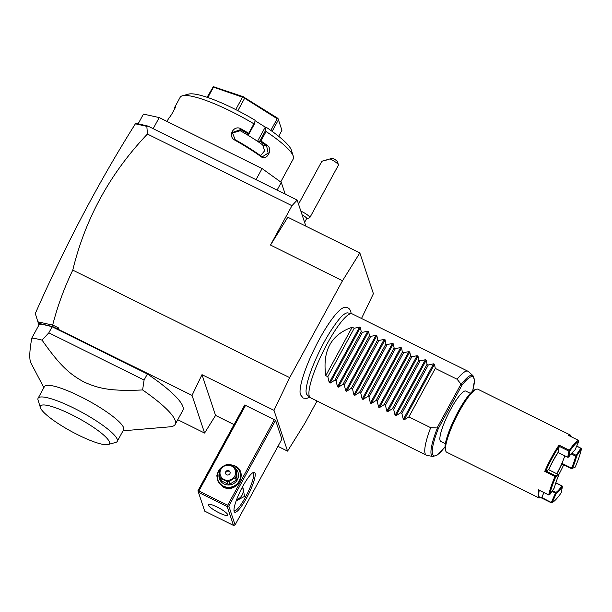 <?xml version="1.0" encoding="UTF-8"?>
<svg xmlns="http://www.w3.org/2000/svg" width="612" height="612" viewBox="0 0 612 612"><rect width="100%" height="100%" fill="white"/><g stroke="black" fill="none" stroke-linecap="round" stroke-linejoin="round"><path stroke-width="0.92" d="M361.508 318.485L373.404 293.683L359.833 252.917L342.506 280.747L289.683 377.635L273.992 410.354L287.563 451.121L304.883 423.29L317.039 400.998M300.484 394.817A49.503 9.738 -63.6 0 1 300.438 394.694A49.503 9.738 -63.6 0 1 300.438 394.679A49.503 9.738 -63.6 0 1 314.981 347.677A49.503 9.738 -63.6 0 1 343.577 307.668C346.989 306.765 349.36 307.943 350.707 311.217L351.173 313.573M305.87 226.172L297.172 200.063L291.962 205.701L270.504 245.06L287.824 217.229L359.833 252.917M291.962 205.701L147.423 134.051L146.842 126.355L147.966 126.095L297.172 200.063M342.506 280.747L270.504 245.06M273.992 410.354L201.991 374.666L192.046 395.39L52.823 326.632L52.686 325.003C57.597 306.038 64.291 287.739 72.774 270.114L289.683 377.635M72.774 270.114C85.275 218.583 110.16 173.234 147.423 134.051M277.091 190.102L281.291 182.407L285.192 194.119M256.03 179.668L262.081 168.56L281.291 182.407M138.098 123.915L143.453 114.084L159.219 117.573L153.168 128.681M159.219 117.573L262.081 168.56M174.971 108.867L174.688 107.811A64.405 12.278 28.6 0 1 174.986 106.794A64.405 12.278 28.6 0 1 175.392 106.251L175.552 106.22M175.506 106.633L175.392 106.251C177.09 104.904 170.58 116.846 169.233 117.55A64.405 12.278 -151.4 0 0 168.82 118.101L167 121.436M232.216 133.095L240.195 130.708A57.375 10.94 28.6 0 1 252.098 137.807L257.56 141.25L265.264 127.12L265.975 127.105L265.57 130.44L266.09 131.511A64.405 12.278 28.6 0 1 293.278 156.182A64.405 12.278 28.6 0 1 293.309 156.29A64.405 12.278 28.6 0 1 293.247 158.967L280.701 181.978M266.09 131.511L260.919 140.997A64.405 12.278 28.6 0 1 267.383 145.465C273.212 149.305 266.71 161.262 261.217 156.771A64.405 12.278 -151.4 0 0 234.893 140.171C227.197 136.346 233.738 124.412 241.052 128.864A64.405 12.278 28.6 0 1 248.732 133.309L253.903 123.823L254.653 123.555L255.051 120.22A59.716 11.383 28.6 0 0 188.527 94.118L182.376 95.801A64.405 12.278 28.6 0 1 253.903 123.823M174.986 106.794L180.157 97.308A64.405 12.278 28.6 0 1 182.376 95.801M265.975 127.105A59.716 11.383 28.6 0 1 291.396 150.2L293.309 156.29M265.264 127.12L254.997 120.648M260.559 155.655L264.606 150.843L262.739 144.929A57.375 10.94 28.6 0 0 252.098 137.807L246.636 134.365L248.778 134.319L254.653 123.555M257.56 141.25L259.794 141.25A63.702 12.148 28.6 0 1 266.656 145.985L268.14 153.084L262.479 156.71L261.156 156.075L261.217 156.771M265.57 130.44L259.702 141.211M259.794 141.25L260.919 140.997M267.383 145.465L266.656 145.985L262.739 144.929M261.156 156.083A63.702 12.148 -151.4 0 0 235.115 139.658L232.399 132.513L240.623 129.568A63.702 12.148 28.6 0 1 248.74 134.28L248.732 133.309M234.893 140.171L235.115 139.658M241.052 128.864L240.195 130.708M281.772 129.82L277.97 118.384L281.772 129.82M278.674 136.308L281.933 130.333M272.133 131.366L278.429 119.822M270.81 130.425L277.182 118.743L278.093 118.759M235.742 109.586L242.513 97.17L243.867 97.178L244.647 98.226L277.182 118.743M243.867 97.178L277.97 118.384M237.869 110.673L244.647 98.226M207.093 97.285L213.328 86.652L213.481 87.172L242.513 97.17M213.328 86.652L244.05 96.987M207.835 97.538L213.481 87.172M135.573 123.861L135.902 123.257L147.966 126.095M137.991 123.884L135.581 123.861L146.842 126.355M135.581 123.861L135.267 124.007C98.853 181.779 65.538 244.961 35.297 313.543L37.89 321.828L52.586 325.087M57.061 328.736L58.829 328.055L52.686 325.003M58.324 329.111L58.829 328.055M192.046 395.39L204.592 433.051L215.562 415.426L201.991 374.666M215.562 415.426L234.036 424.583M277.94 446.347L287.563 451.121M274.451 419.465L227.679 505.252L227.97 506.162L228.812 506.063L235.092 524.935L281.864 439.156L275.576 420.283L244.723 404.983L197.951 490.77L198.135 491.375L198.877 490.977L245.649 405.19M204.592 433.051L177.74 419.74M52.823 326.632L38.327 323.205L38.931 325.026M123.035 430.794L169.952 426.824A87.822 16.746 -151.4 0 0 175.2 424.391L182.85 410.369A87.822 16.746 -151.4 0 0 147.393 373.986L52.135 326.77A87.822 16.746 -151.4 0 0 39.466 324.046L31.816 338.069C29.606 350.095 29.2 358.188 30.6 362.365L43.873 387.633M41.218 324.062L38.105 322.501L37.89 321.828M38.105 322.501L38.327 323.205M175.2 424.391A87.822 16.746 -151.4 0 0 175.246 420.597A87.822 16.746 -151.4 0 0 142.611 389.959C111.001 391.366 98.761 388.773 83.538 381.758C69.34 373.856 59.938 365.624 42.052 340.119A87.822 16.746 -151.4 0 0 31.816 338.069M42.052 340.119L48.83 332.821L52.135 326.77M48.83 332.821L144.088 380.037L147.393 373.986M142.611 389.959L144.088 380.037M38.097 398.221L44.454 386.57A45.081 8.599 28.6 0 1 84.142 398.466A45.081 8.599 28.6 0 1 123.639 427.78A45.081 8.599 28.6 0 1 123.616 429.731L117.259 441.382A45.081 8.599 -151.4 0 0 117.282 439.431A45.081 8.599 -151.4 0 0 77.785 410.124A45.081 8.599 -151.4 0 0 38.097 398.221A45.081 8.599 -151.4 0 0 37.998 399.904A45.081 8.599 -151.4 0 0 38.051 400.103A45.081 8.599 -151.4 0 0 38.066 400.133M108.018 444.542A39.229 7.482 -151.4 0 0 109.387 441.933A39.229 7.482 -151.4 0 0 71.642 414.707A39.229 7.482 -151.4 0 0 40.446 407.707A39.229 7.482 -151.4 0 0 40.468 407.768A39.229 7.482 -151.4 0 0 71.459 431.475A39.229 7.482 -151.4 0 0 108.018 444.542L115.706 442.438A45.081 8.599 -151.4 0 0 117.259 441.382M228.812 506.063L275.576 420.283M255.059 473.114A22.246 4.376 -63.6 0 1 246.529 498.069A22.246 4.376 -63.6 0 1 234.151 511.464A22.246 4.376 -63.6 0 1 234.136 511.425A22.246 4.376 -63.6 0 1 240.684 490.342A22.246 4.376 -63.6 0 1 253.498 472.372A22.246 4.376 -63.6 0 1 255.059 473.114M235.092 524.935L233.516 525.433L227.228 506.568L227.97 506.162M227.679 505.252L198.877 490.977M229.11 464.562L234.794 465.831C249.084 472.082 236.813 494.588 223.242 487.03L218.27 482.371L216.809 475.776L219.326 469.396L225.002 465.311M227.228 506.568L198.426 492.285L204.714 511.158L233.516 525.433M208.256 505.038A11.123 2.119 28.6 0 1 208.264 504.556A11.123 2.119 28.6 0 1 218.056 507.493A11.123 2.119 28.6 0 1 227.802 514.723A11.123 2.119 28.6 0 1 227.794 515.205A11.123 2.119 28.6 0 1 218.002 512.275A11.123 2.119 28.6 0 1 208.256 505.038M198.426 492.285L198.135 491.375M252.664 472.816A21.076 4.146 -63.6 0 1 252.94 472.892A21.076 4.146 -63.6 0 1 253.483 473.612A21.076 4.146 -63.6 0 1 246.361 495.46A21.076 4.146 -63.6 0 1 234.22 510.66A21.076 4.146 -63.6 0 1 233.983 510.492M236.171 500.853L244.555 496.386L242.712 486.441M236.622 499.622A9.371 9.012 -18.4 0 0 242.367 487.083M229.423 464.699A11.712 11.261 161.6 0 1 234.381 465.916A11.712 11.261 161.6 0 1 239.988 472.303L240.179 472.885A11.712 11.261 161.6 0 1 236.538 485.094A11.712 11.261 161.6 0 1 223.564 486.678A11.712 11.261 161.6 0 1 217.956 480.282L217.765 479.701A11.712 11.261 161.6 0 1 220.083 468.777M239.988 472.303A11.712 11.261 161.6 0 1 236.347 484.52A11.712 11.261 161.6 0 1 223.372 486.096A11.712 11.261 161.6 0 1 217.765 479.701M220.878 467.958A11.712 11.261 161.6 0 1 224.382 465.678M221.567 480.948L220.71 478.385A9.019 8.675 -18.4 0 1 219.823 477.016L220.672 479.578A9.019 8.675 161.6 0 0 221.567 480.948L228.161 484.214A9.019 8.675 161.6 0 0 229.844 484.13L236.201 480.152A9.019 8.675 161.6 0 0 236.997 478.699L236.752 471.454L235.903 468.891A9.838 9.463 161.6 0 1 224.091 483.993A9.838 9.463 161.6 0 1 219.624 472.173M219.823 477.016L219.578 469.771A9.019 8.675 -18.4 0 1 220.374 468.318L226.731 464.347A9.019 8.675 -18.4 0 1 228.414 464.256L235.016 467.522A9.019 8.675 -18.4 0 1 235.903 468.891L236.148 476.136L236.997 478.699M236.201 480.152L235.352 477.589A9.019 8.675 -18.4 0 0 236.148 476.136M229.844 484.13L228.995 481.56L235.352 477.589M228.161 484.214L227.312 481.652A9.019 8.675 -18.4 0 0 228.995 481.56M227.312 481.652L220.71 478.385M234.694 476.197A7.849 7.543 -18.4 0 0 231.489 466.015A7.849 7.543 -18.4 0 0 220.909 469.366A7.849 7.543 -18.4 0 0 224.114 479.54A7.849 7.543 -18.4 0 0 234.694 476.197M226.7 474.797A2.341 2.249 -18.4 0 0 230.028 472.036A2.341 2.249 -18.4 0 0 226.31 471.079A2.341 2.249 -18.4 0 0 226.7 474.797M230.104 472.349A2.341 2.249 -18.4 0 0 229.11 471.37A2.341 2.249 161.6 0 0 225.706 473.818M304.983 223.51A10.488 1.997 28.6 0 1 305.12 223.908M304.592 222.332L306.65 218.553A5.852 1.117 -151.4 0 0 302.955 215.286A5.852 1.117 28.6 0 0 302.083 214.789M300.852 211.094A8.193 1.561 28.6 0 1 304.631 213.083A8.193 1.561 -151.4 0 1 309.81 217.658L338.421 165.171A8.193 1.561 -151.4 0 0 338.428 164.835A8.193 1.561 -151.4 0 0 333.242 160.604A8.193 1.561 -151.4 0 0 330.075 158.906L332.744 158.194A5.852 1.117 28.6 0 1 337.472 161.79L338.428 164.835M306.597 218.645L309.527 217.849A8.193 1.561 -151.4 0 0 309.81 217.658M326.425 160.076C318.997 162.058 320.214 161.66 330.075 158.906M467.935 371.239A46.841 9.218 116.4 0 0 457.095 379.241L461.196 384.336A45.189 8.889 -63.6 0 1 473.007 375.669L468.348 371.515A46.841 9.218 116.4 0 0 467.935 371.239L352.107 313.826A46.841 9.218 116.4 0 0 351.64 313.665A46.841 9.218 116.4 0 0 324.551 348.733A46.841 9.218 116.4 0 0 309.297 396.163A46.841 9.218 116.4 0 0 310.093 397.479L307.178 394.878A45.808 9.012 -63.6 0 1 306.398 393.593A45.808 9.012 -63.6 0 1 306.038 390.93A45.808 9.012 -63.6 0 1 306.038 390.716M306.038 390.93C306.574 381.735 311.324 367.95 320.283 349.567C329.317 330.901 341.297 315.387 343.975 314.4A45.808 9.012 -63.6 0 1 347.807 312.916L351.64 313.665M310.093 397.479A46.841 9.218 116.4 0 0 310.506 397.754L426.334 455.167A46.841 9.218 116.4 0 0 426.809 455.328L432.929 456.521A45.189 8.889 -63.6 0 1 437.404 427.972L430.687 427.681A46.841 9.218 116.4 0 0 425.126 453.568A46.841 9.218 116.4 0 0 426.334 455.167M472.609 391.152A44.056 8.667 -63.6 0 0 461.899 385.308L461.196 384.336M437.404 427.972L438.429 428.346A44.056 8.667 -63.6 0 0 445.008 446.829M445.383 443.7L440.824 441.443A28.106 5.531 -63.6 0 1 440.097 440.479A28.106 5.531 -63.6 0 1 449.591 411.356A28.106 5.531 -63.6 0 1 465.786 391.083L470.345 393.34M445.268 449.453A33.958 6.678 -63.6 0 1 445.253 449.399A33.958 6.678 -63.6 0 1 455.236 417.223A33.958 6.678 -63.6 0 1 474.797 389.783L476.297 389.247A35.129 6.908 -63.6 0 1 477.857 389.224L570.223 435.01L571.317 436.792A34.425 6.77 116.4 0 0 569.412 435.851M539.256 490.227A34.425 6.77 116.4 0 0 541.482 497.61L539.027 497.961L446.653 452.169A35.129 6.908 -63.6 0 1 445.75 450.975A35.129 6.908 -63.6 0 1 445.727 450.914A35.129 6.908 -63.6 0 1 456.062 417.629A35.129 6.908 -63.6 0 1 476.297 389.247M576.649 446.209L581.301 448.428L576.711 446.072M541.1 497.747L551.351 502.827L552.238 502.506A34.425 6.77 116.4 0 0 561.204 492.805L562.405 486.685L561.877 485.951A23.417 4.605 -63.6 0 1 555.926 492.385L552.46 490.663M539.027 497.961L538.116 496.76L538.43 489.814L548.719 494.917A35.129 6.908 -63.6 0 1 555.023 476.465L544.734 471.37A35.129 6.908 -63.6 0 1 559.039 445.138L569.321 450.241A35.129 6.908 -63.6 0 1 578.47 440.342L568.188 435.239L570.223 435.01M541.482 497.61A34.425 6.77 116.4 0 0 541.758 497.502L543.93 492.545M581.301 448.428L581.4 449.024L576.619 455.994L575.685 456.154A23.417 4.605 -63.6 0 1 571.585 468.142L571.509 468.67L561.839 463.873A24.12 4.743 116.4 0 1 556.92 473.803M576.619 455.994A24.12 4.743 -63.6 0 1 572.404 468.348L575.219 467.101A34.425 6.77 116.4 0 0 581.4 449.024M563.69 464.791A34.425 6.77 -63.6 0 1 558.595 475.042M541.758 497.495L551.703 502.712M555.926 492.385L555.466 493.088L551.978 491.367M555.466 493.088L551.427 502.284M548.719 494.917L549.66 494.756L554.434 487.779A24.12 4.743 -63.6 0 1 558.657 475.432L555.834 476.679A34.425 6.77 116.4 0 0 549.66 494.756M555.834 476.679L555.023 476.465M544.734 471.37L545.827 470.957L555.497 475.746L555.574 476.258M558.657 475.432L558.312 474.499L548.643 469.702L545.827 470.957A34.425 6.77 -63.6 0 1 559.238 446.339L559.039 445.138M569.321 450.241L568.908 451.143L559.238 446.347L558.037 452.467A24.12 4.743 116.4 0 0 548.643 469.702M569.428 450.845L569.848 450.968L568.655 457.095L567.714 457.263L568.908 451.143M568.655 457.095A24.12 4.743 -63.6 0 1 574.783 450.463L578.822 441.267A34.425 6.77 116.4 0 0 569.848 450.968M578.822 441.267L578.47 440.342M580.865 448.298L576.083 455.274L576.183 455.863M571.738 453.117L576.083 455.274M571.845 468.555L572.404 468.348M555.826 482.792L562.298 486.073M555.78 482.929L561.877 485.951M556.79 473.742A23.417 4.605 116.4 0 0 561.915 463.353A23.417 4.605 -63.6 0 0 564.792 455.818M558.198 452.543A23.417 4.605 116.4 0 0 548.773 469.764M562.405 486.685A24.12 4.743 -63.6 0 1 556.277 493.31L552.238 502.506M556.002 492.882L556.277 493.31M558.312 474.499L555.497 475.746M558.037 452.467L567.714 457.263M571.088 453.874L575.685 456.154M571.585 468.142L561.915 463.353M352.175 327.236L325.76 375.676C322.333 350.714 331.13 334.565 352.175 327.236L354.233 328.254L359.535 327.122L360.407 327.55L361.233 331.727L362.457 332.331L367.766 331.199L368.638 331.627L369.457 335.804L370.688 336.409L375.998 335.277L376.87 335.713L377.688 339.882L378.92 340.494L384.221 339.354L385.093 339.79L385.92 343.959L387.144 344.571L392.453 343.431L393.325 343.868L394.143 348.037L395.375 348.649L400.684 347.517L401.556 347.945L402.375 352.122L403.606 352.726L408.908 351.594L409.78 352.022L410.606 356.199L411.83 356.804L417.139 355.671L418.011 356.108L418.83 360.277L420.062 360.889L425.371 359.749L426.243 360.185L427.061 364.354L428.293 364.966L433.594 363.826L434.474 364.262L435.293 368.432L408.877 416.879L430.687 427.681M435.293 368.432L457.095 379.241M408.877 416.879L404.18 419.824L403.308 419.388L401.877 413.406L428.293 364.966M426.243 360.185L395.949 415.747L400.653 412.794L401.877 413.406M395.949 415.747L395.077 415.311L393.654 409.329L420.062 360.889M418.011 356.108L387.717 411.669L392.422 408.717L393.654 409.329M387.717 411.669L386.845 411.233L385.422 405.251L411.83 356.804M409.78 352.022L379.494 407.584L384.191 404.639L385.422 405.251M379.494 407.584L378.614 407.156L377.191 401.166L403.606 352.726M401.556 347.945L371.262 403.507L375.967 400.562L377.191 401.166M371.262 403.507L370.39 403.078L368.967 397.089L395.375 348.649M393.325 343.868L363.031 399.429L367.736 396.484L368.967 397.089M363.031 399.429L362.159 398.993L360.736 393.011L387.144 344.571M385.093 339.79L354.799 395.352L359.504 392.399L360.736 393.011M354.799 395.352L353.927 394.916L352.504 388.934L378.92 340.494M376.87 335.713L346.576 391.275L351.273 388.322L352.504 388.934M346.576 391.275L345.703 390.839L344.273 384.856L370.688 336.409M368.638 331.627L338.344 387.189L343.049 384.244L344.273 384.856M338.344 387.189L337.472 386.761L336.049 380.771L362.457 332.331M360.407 327.55L330.113 383.112L334.818 380.167L336.049 380.771M330.113 383.112L329.241 382.684L327.818 376.694L354.233 328.254M325.76 375.676L327.818 376.694M400.653 412.794L427.061 364.354M392.422 408.717L418.83 360.277M384.191 404.639L410.606 356.199M375.967 400.562L402.375 352.122M367.736 396.484L394.143 348.037M359.504 392.399L385.92 343.959M351.273 388.322L377.688 339.882M343.049 384.244L369.457 335.804M334.818 380.167L361.233 331.727M460.974 384.122L437.098 427.903M461.899 385.308L438.429 428.346M434.474 364.262L404.18 419.824M433.594 363.826L403.308 419.388M425.371 359.749L395.077 415.311M417.139 355.671L386.845 411.233M408.908 351.594L378.614 407.156M400.684 347.517L370.39 403.078M392.453 343.431L362.159 398.993M384.221 339.354L353.927 394.916M375.998 335.277L345.703 390.839M367.766 331.199L337.472 386.761M359.535 327.122L329.241 382.684M40.446 407.707L38.051 400.103M298.526 204.11L321.889 161.254M309.741 397.157L306.65 398.473L303.208 398.075L300.438 394.694M473.007 375.669L474.499 380.358L472.671 391.106M445.008 446.905L437.542 454.884L432.929 456.521M445.253 449.399L445.727 450.914"/></g></svg>
